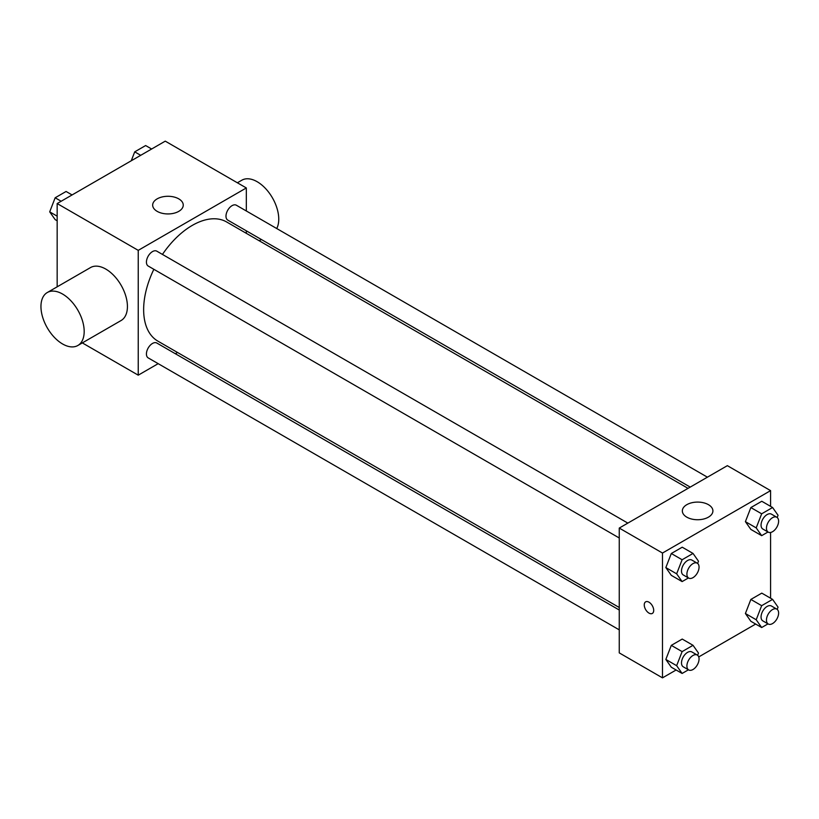 <?xml version="1.0" encoding="UTF-8"?>
<svg xmlns="http://www.w3.org/2000/svg" width="819" height="819" viewBox="0 0 819 819"><rect width="100%" height="100%" fill="white"/><g stroke="black" fill="none" stroke-linecap="round" stroke-linejoin="round"><path stroke-width="1.23" d="M57.166 286.824L57.166 203.552L165.254 141.144L246.324 187.95L246.324 210.985M158.18 363.656L138.237 375.174L82.33 342.905M177.539 352.487L175.368 353.736M153.859 269.297A68.796 39.721 120 0 0 143.642 309.643A68.796 39.721 120 0 0 157.883 341.134L619.256 607.503M688.042 488.359L226.679 221.99A68.796 39.721 120 0 0 162.449 254.422M246.324 230.825L246.324 233.333M138.237 375.174L138.237 250.358L246.324 187.95M707.401 477.18L236.353 205.221A8.589 4.965 120 0 0 229.74 207.524A8.589 4.965 120 0 0 225.983 216.175A8.589 4.965 120 0 0 227.764 220.106L690.222 487.1M619.256 610.022L156.798 343.018A8.589 4.965 120 0 0 150.174 345.321A8.589 4.965 120 0 0 146.427 353.972A8.589 4.965 120 0 0 148.208 357.903L619.256 629.862M619.256 537.991L148.208 266.042A8.589 4.965 -60 0 1 148.208 256.122A8.589 4.965 -60 0 1 156.798 251.157L627.845 523.116M138.237 250.358L57.166 203.552M157.156 211.353A15.285 8.825 180 0 1 152.672 205.119A15.285 8.825 180 0 1 167.956 196.284A15.285 8.825 180 0 1 183.251 205.119A15.285 8.825 180 0 1 173.812 213.268A15.285 8.825 180 0 1 157.156 211.353M47.287 292.526L90.52 267.567A30.569 17.649 60 0 1 114.076 275.757A30.569 17.649 60 0 1 127.426 306.531A30.569 17.649 60 0 1 121.089 320.526L77.856 345.485A30.569 17.649 60 0 1 47.287 327.835A30.569 17.649 60 0 1 47.287 292.526A30.569 17.649 60 0 1 70.843 300.727A30.569 17.649 60 0 1 84.183 331.49A30.569 17.649 60 0 1 77.856 345.485M276.73 228.532A30.569 17.649 -120 0 0 269.543 193.386A30.569 17.649 -120 0 0 241.851 180.2L237.377 182.78M676.115 669.993L662.489 677.856L619.256 652.886L619.256 528.071L727.354 465.663L770.587 490.632L770.587 506.357M755.671 624.058L698.73 656.93M750.859 529.422L745.403 521.652L750.859 507.575L761.783 501.269L750.859 507.575L745.403 521.652L750.859 529.422L761.67 535.657L756.203 527.886L761.67 513.81L772.593 507.514L778.05 515.274L777.19 517.506M671.304 667.219L665.837 659.449L671.304 645.372L682.227 639.066L671.304 645.372L665.837 659.449L671.304 667.219L682.114 673.453L676.648 665.683L682.114 651.617L693.028 645.311L698.494 653.081L697.624 655.302M770.587 532.473L770.587 598.218M662.489 677.856L662.489 553.04L770.587 490.632M750.859 621.283L745.403 613.513L750.859 599.436L761.783 593.13L750.859 599.436L745.403 613.513L750.859 621.283L761.67 627.528L756.203 619.758L761.67 605.681L772.593 599.375L778.05 607.145L777.19 609.377M671.304 575.347L665.837 567.577L671.304 553.511L682.227 547.205L671.304 553.511L665.837 567.577L671.304 575.347L682.114 581.592L676.648 573.822L682.114 559.746L693.028 553.439L698.494 561.21L697.624 563.441M662.489 553.04L619.256 528.071M686.813 517.158A15.285 8.825 180 0 1 682.34 510.913A15.285 8.825 180 0 1 697.624 502.088A15.285 8.825 180 0 1 712.909 510.913A15.285 8.825 180 0 1 703.47 519.062A15.285 8.825 180 0 1 686.813 517.158M653.705 610.37A6.685 3.86 60 0 1 652.323 613.441A6.685 3.86 60 0 1 645.638 609.571A6.685 3.86 60 0 1 645.638 601.852A6.685 3.86 60 0 1 650.788 603.644A6.685 3.86 60 0 1 653.705 610.37M652.323 613.431A6.685 3.86 60 0 1 645.638 609.571A6.685 3.86 60 0 1 645.638 601.852M688.441 577.938L682.114 581.592M697.276 563.196L691.871 560.073A8.589 4.965 120 0 0 685.247 562.377A8.589 4.965 120 0 0 681.5 571.027A8.589 4.965 120 0 0 683.271 574.958L688.677 578.081A8.589 4.965 120 0 0 697.276 573.116A8.589 4.965 120 0 0 697.276 563.196A8.589 4.965 120 0 0 690.652 565.499A8.589 4.965 120 0 0 686.906 574.139A8.589 4.965 120 0 0 688.677 578.081M676.648 573.822L665.837 567.577M682.114 559.746L671.304 553.511M693.028 553.439L682.227 547.205M767.997 532.002L761.67 535.657M776.832 517.26L771.426 514.148A8.589 4.965 120 0 0 764.803 516.441A8.589 4.965 120 0 0 761.056 525.092A8.589 4.965 120 0 0 762.837 529.023L768.242 532.145A8.589 4.965 120 0 0 776.832 527.18A8.589 4.965 120 0 0 776.832 517.26A8.589 4.965 120 0 0 770.208 519.563A8.589 4.965 120 0 0 766.461 528.214A8.589 4.965 120 0 0 768.242 532.145M756.203 527.886L745.403 521.652M761.67 513.81L750.859 507.575M772.593 507.514L761.783 501.269M688.441 669.799L682.114 673.453M697.276 655.057L691.871 651.944A8.589 4.965 120 0 0 685.247 654.238A8.589 4.965 120 0 0 681.5 662.888A8.589 4.965 120 0 0 683.271 666.82L688.677 669.942A8.589 4.965 120 0 0 697.276 664.977A8.589 4.965 120 0 0 697.276 655.057A8.589 4.965 120 0 0 690.652 657.36A8.589 4.965 120 0 0 686.906 666.011A8.589 4.965 120 0 0 688.677 669.942M676.648 665.683L665.837 659.449M682.114 651.617L671.304 645.372M693.028 645.311L682.227 639.066M767.997 623.873L761.67 627.528M776.832 609.131L771.426 606.009A8.589 4.965 120 0 0 764.803 608.312A8.589 4.965 120 0 0 761.056 616.953A8.589 4.965 120 0 0 762.837 620.894L768.242 624.006A8.589 4.965 120 0 0 776.832 619.051A8.589 4.965 120 0 0 776.832 609.131A8.589 4.965 120 0 0 770.208 611.435A8.589 4.965 120 0 0 766.461 620.075A8.589 4.965 120 0 0 768.242 624.006M756.203 619.758L745.403 613.513M761.67 605.681L750.859 599.436M772.593 599.375L761.783 593.13M57.166 220.782L55.16 219.625L49.703 211.855L55.16 197.778L66.083 191.472L72.082 194.942M57.166 216.165L49.703 211.855M61.159 201.249L55.16 197.778M131.255 160.78L134.715 151.853L145.639 145.547L151.638 149.007M140.714 155.313L134.715 151.853M259.224 240.776L261.394 239.517"/></g></svg>
